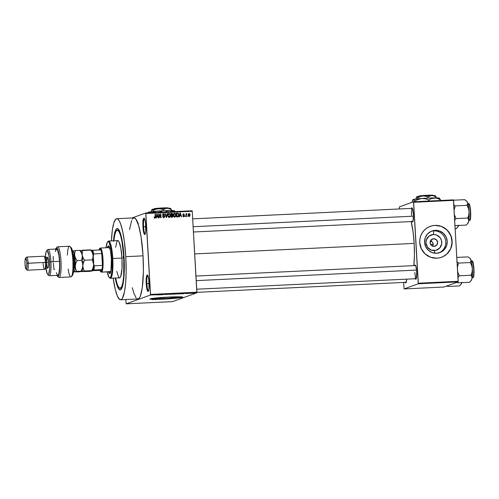 <?xml version="1.0" encoding="UTF-8"?>
<svg xmlns="http://www.w3.org/2000/svg" width="499" height="499" viewBox="0 0 499 499"><rect width="100%" height="100%" fill="white"/><g stroke="black" fill="none" stroke-linecap="round" stroke-linejoin="round"><path stroke-width="0.75" d="M143.569 226.796A7.678 1.366 -92.7 0 0 145.259 233.981A7.678 1.366 87.3 0 1 143.569 226.796L145.845 226.683L143.569 226.796A7.678 1.366 87.3 0 1 144.523 218.637A7.678 1.366 -92.7 0 0 143.569 226.796L142.932 226.852L143.569 226.796M145.802 225.81A8.227 1.46 87.3 0 1 145.016 234.405A8.227 1.46 87.3 0 1 142.932 226.852L144.255 234.112L145.109 234.274L145.714 231.767L145.515 222.716L144.772 219.223L143.893 218.132L143.02 220.901L142.932 226.852A8.227 1.46 87.3 0 1 144.242 218.238A8.227 1.46 87.3 0 1 145.802 225.81M146.843 283.663A7.678 1.366 -92.7 0 0 148.54 290.848A7.678 1.366 87.3 0 1 146.843 283.663L149.126 283.557L146.843 283.663A7.678 1.366 87.3 0 1 147.804 275.51A7.678 1.366 -92.7 0 0 146.843 283.663L146.207 283.725L146.843 283.663M149.082 282.683A8.227 1.46 87.3 0 1 148.297 291.279A8.227 1.46 87.3 0 1 146.207 283.725L147.536 290.979L148.39 291.148L148.995 288.634L148.789 279.583L148.053 276.097L147.174 275.005L146.294 277.775L146.207 283.725A8.227 1.46 87.3 0 1 147.523 275.111A8.227 1.46 87.3 0 1 149.082 282.683M434.317 250.573A8.053 7.915 70.1 0 0 441.771 242.165A8.053 7.915 70.1 0 0 433.388 234.518L433.793 230.862A11.496 11.296 -109.9 0 1 439.076 252.85A11.496 11.296 70.1 0 0 433.793 230.862L435.222 230.345A11.496 11.296 -109.9 0 1 439.8 252.619A11.496 11.296 -109.9 0 1 436.544 253.267L432.171 252.606L428.36 250.292L425.697 246.693L424.58 242.346L425.192 237.923L427.425 234.087L430.949 231.424L435.222 230.345L439.6 231.012L443.405 233.32L446.075 236.919L447.185 241.267L446.58 245.695L444.341 249.531L440.817 252.188L436.544 253.267A11.496 11.296 -109.9 0 1 431.966 231A11.496 11.296 -109.9 0 1 435.222 230.345L433.793 230.862A11.496 11.296 70.1 0 0 431.261 231.28A11.496 11.296 -109.9 0 1 433.793 230.862L433.388 234.518L429.071 236.077L426.364 239.819L425.94 242.919L427.531 247.317L431.255 250.105L435.852 250.342L439.775 247.953L441.709 243.737L441.528 240.605L440.18 237.767L436.457 234.979L433.388 234.518A8.053 7.915 70.1 0 0 425.94 242.919A8.053 7.915 70.1 0 0 434.317 250.573L434.978 253.236L434.317 250.573M433.144 244.728L432.764 242.539L430.593 240.562L432.764 242.539L433.188 243.974L432.932 245.471L433.144 244.728M432.558 246.169L432.932 245.471L432.558 246.169M433.631 238.715A3.842 3.774 -109.9 0 1 435.159 246.15A3.842 3.774 -109.9 0 1 434.074 246.369L431.342 245.377L430.082 242.726L431.03 239.963L433.631 238.715L436.369 239.707L437.629 242.364L436.681 245.121L434.074 246.369A3.842 3.774 -109.9 0 1 432.546 238.934A3.842 3.774 -109.9 0 1 433.631 238.715L431.573 239.464L433.631 238.715M441.509 257.272A16.455 16.168 70.1 0 0 434.935 225.405L434.978 225.386A16.455 16.168 -109.9 0 1 441.528 257.266A16.455 16.168 -109.9 0 1 436.868 258.201L430.606 257.247L425.154 253.941L421.337 248.789L419.746 242.57L419.871 239.352L420.613 236.233L421.948 233.32L423.813 230.738L426.146 228.586L428.859 226.933L431.841 225.854L434.978 225.386L441.241 226.34L446.692 229.646L450.503 234.798L452.1 241.017L451.227 247.354L449.898 250.261L448.027 252.843L445.694 255.001L442.987 256.654L440.006 257.733L436.868 258.201A16.455 16.168 -109.9 0 1 430.313 226.321A16.455 16.168 -109.9 0 1 434.978 225.386L434.935 225.405A16.455 16.168 70.1 0 0 430.294 226.328M164.339 298.589L164.265 297.373L164.339 298.589L156.935 298.764L155.039 298.408L168.35 297.136A11.496 0.618 -3.3 0 1 177.825 297.204A11.496 0.618 -3.3 0 1 164.339 298.589A11.496 0.618 -3.3 0 1 154.865 298.527A11.496 0.618 -3.3 0 1 168.35 297.136L175.754 296.967L177.644 297.323L164.339 298.589M182.721 296.992L168.288 298.639L156.187 299.151L150.031 298.907A16.455 0.886 176.7 0 0 163.472 298.907A16.455 0.886 176.7 0 0 182.653 297.036L169.23 297.042A16.455 0.886 -3.3 0 1 182.784 297.136A16.455 0.886 -3.3 0 1 163.485 299.126L177.039 298.146L182.671 297.042M163.741 217.184L164.396 216.884L164.396 216.198L162.973 215.556L162.612 214.801L162.899 213.965L163.635 213.703L164.626 214.801L163.441 214.165L162.992 215L164.489 215.73L164.776 216.903L163.578 217.62L162.605 216.391L163.741 217.184M167.77 214.869L169.005 213.89L168.232 214.483L168.113 215.512L169.005 213.89L169.872 214.495L170.065 215.356L169.173 216.928L168.138 216.784M172.392 214.04L171.475 213.497L172.236 213.391L172.773 213.903L172.529 215.094L172.953 216.66L171.014 217.233L170.789 213.41L171.856 213.36L170.795 213.528L171.475 213.497L172.473 214.414L172.149 215.231L172.467 214.645M405.082 281.929L405.593 282.827L406.074 282.652L406.704 279.147A7.129 1.266 87.3 0 1 405.993 282.758A7.129 1.266 87.3 0 1 405.257 282.365M411.8 221.101L412.305 221.999L413.004 221.331L413.397 214.483A7.129 1.266 87.3 0 1 412.71 221.93A7.129 1.266 87.3 0 1 411.974 221.537M414.837 272.529A6.581 1.166 -92.7 0 0 416.253 278.679A6.581 1.166 87.3 0 1 414.837 272.529M415.093 278.299L415.854 279.247L416.303 278.529L416.69 271.687A7.129 1.266 87.3 0 1 416.01 279.128A7.129 1.266 87.3 0 1 415.274 278.735M120.883 287.879A29.073 5.165 -92.7 0 0 121.856 288.185A29.073 5.165 87.3 0 1 121.706 288.204L120.091 288.279A29.073 5.165 87.3 0 1 115.631 278.055L117.271 284.361L118.824 287.505L120.371 288.222L121.768 286.438L122.91 282.315L123.683 276.203L123.771 257.397A29.073 5.165 87.3 0 1 120.091 288.279M113.435 241.316L114.252 234.854L115.918 229.584L117.465 228.573L119.118 230.201L120.733 234.337L122.174 240.612L124.058 257.297A30.72 5.458 87.3 0 1 121.126 289.37A30.72 5.458 87.3 0 1 115.257 278.074M136.857 298.602L137.581 298.938L138.972 298.433L140.244 296.394L142.252 288.066L143.394 271.525L143.038 255.844A40.594 7.211 -92.7 0 0 134.013 217.87L116.76 218.693A40.594 7.211 87.3 0 1 125.785 256.673L143.038 255.844L141.105 237.075L138.647 225.504L135.778 218.942L134.325 217.888L133.62 217.944L132.285 219.223M120.639 299.787A40.594 7.211 87.3 0 1 113.192 278.174L115.338 289.669L117.415 296.138L119.604 299.431L121.032 299.706L122.367 298.427L124.575 291.46L125.654 282.927L126.135 272.354L125.785 256.673A40.594 7.211 87.3 0 1 120.639 299.787L137.892 298.957A40.594 7.211 -92.7 0 0 143.038 255.844L125.785 256.673L124.351 241.379L122.698 231.58L120.696 224.163L119.255 220.87L117.795 219.049L117.072 218.718L115.681 219.217L113.828 222.835L112.4 229.59L111.408 240.917A40.594 7.211 87.3 0 1 116.76 218.693M414.151 243.406A30.72 5.458 -92.7 0 0 411.139 221.575L413.066 231.835L414.151 243.406L194.704 253.916L414.151 243.406L414.42 255.276L413.827 265.63A30.72 5.458 -92.7 0 0 414.151 243.406M430.637 244.516L433.182 244.391L430.637 244.516M430.157 242.371L431.061 241.454L430.157 242.371M431.766 240.786L431.061 241.454L431.766 240.786M132.042 217.963L145.745 212.992L192.121 210.771L192.246 211.283L145.876 213.503L150.542 294.435L196.912 292.214L192.246 211.283L196.849 292.801L172.529 301.614L126.16 303.835L150.48 295.021L196.849 292.801L172.529 301.614L126.16 303.835L125.81 299.537L126.16 303.835L150.48 295.021L196.849 292.801L196.912 292.214L150.542 294.435L150.48 295.021L145.745 212.992L145.876 213.503L192.246 211.283L192.121 210.771L145.745 212.992L132.042 217.963M169.23 297.042L156.948 297.897L150.18 298.857L150.311 299.2L152.887 299.369L163.485 299.126A16.455 0.886 -3.3 0 1 149.925 299.032A16.455 0.886 -3.3 0 1 169.23 297.042M192.857 293.181L190.917 293.281L192.901 293.156M188.834 293.456L190.038 293.25L188.834 293.456M185.709 293.493L187.137 293.481L185.69 293.499M180.033 293.874L181.73 293.643L180.033 293.874M175.904 293.917L173.39 294.192L175.922 293.905M168.949 294.404L170.695 294.111L168.949 294.404M161.626 294.753L164.109 294.429L161.626 294.753M156.773 294.978L158.719 294.684L156.73 294.928M158.751 294.897L160.89 294.79L158.751 294.897M167.645 294.316L165.256 294.522L167.664 294.304M173.234 294.092L170.552 294.235L173.29 294.061M178.873 293.824L176.172 293.973L178.929 293.786M181.886 293.786L184.025 293.686L181.886 293.786M187.849 293.499L187.505 293.518L187.849 293.499M190.206 293.387L189.863 293.406L190.206 293.387M193.437 293.231L193.094 293.25L193.437 293.231M187.792 215.886L187.481 216.447L187.792 215.886M186.37 215.057L186.451 216.497L186.108 216.516L185.946 213.728L186.32 214.158L187.031 213.778L186.37 215.057L187.031 213.778L186.32 214.158L185.946 213.728L186.108 216.516L186.451 216.497L186.37 215.057L186.033 215.175L186.37 215.057M185.441 215.998L185.129 216.56L185.441 215.998M182.834 215.892L183.763 216.279L183.214 215.755L182.883 215.874L183.763 216.678L184.2 215.861L184.511 216.079L183.763 216.678L183.008 216.248L182.877 215.824L183.713 216.279L184.2 215.911L182.933 214.944L183.426 213.809L184.424 214.551L183.538 214.196L183.227 214.676L184.543 215.736L183.195 214.551L183.62 214.19L184.424 214.551L183.308 213.846M179.74 215.674L179.509 216.828L179.147 216.847L179.971 212.967L180.332 212.954L181.648 216.728L181.287 216.747L180.925 215.618L179.74 215.674L180.925 215.618L181.287 216.747L181.648 216.728L180.332 212.954L179.971 212.967L179.147 216.847L179.509 216.828L179.74 215.674L179.372 215.805L179.74 215.674M174.107 213.329L174.613 213.173L173.403 215.256L173.82 216.547L174.837 217.102L174.014 216.784L173.403 215.256L173.877 213.516L175.243 213.341L176.016 214.751L175.829 216.391L174.775 217.177M168.475 213.597L168.98 213.447L167.77 215.524L168.182 216.822L169.198 217.371L168.618 217.24L167.807 215.867L168.132 213.915L169.454 213.535L170.377 215.019L170.153 216.741L169.142 217.452M154.241 217.651L154.883 217.608L154.085 216.903L154.584 218.007L154.085 216.903L154.702 217.57L155.22 217.364L155.108 214.158L155.451 214.146L155.601 217.165L155.12 218.013M156.605 216.778L156.374 217.938L156.012 217.957L156.836 214.077L157.197 214.059L158.514 217.832L158.152 217.851L157.79 216.722L156.605 216.778L157.79 216.722L158.152 217.851L158.514 217.832L157.197 214.059L156.836 214.077L156.012 217.957L156.374 217.938L156.605 216.778L156.231 216.915L156.605 216.778M159.069 214.738L159.25 217.801L158.907 217.814L158.682 213.99L159.05 213.971L160.672 216.971L160.497 213.903L160.84 213.884L161.058 217.714L160.69 217.732L159.069 214.738L160.69 217.732L161.058 217.714L160.84 213.884L160.497 213.903L160.672 216.971L159.05 213.971L158.682 213.99L158.907 217.814L159.25 217.801L159.069 214.738L158.732 214.857L159.069 214.738M167.427 213.572L166.566 217.452L166.236 217.464L164.994 213.684L165.35 213.672L166.354 217.009L167.065 213.584L167.427 213.572L167.065 213.584L166.354 217.009L165.35 213.672L164.994 213.684L166.566 217.452L167.427 213.572L167.04 213.709L167.427 213.572M177.656 216.922C178.598 216.672 178.991 216.005 178.842 214.919L178.405 216.641L176.646 216.965L176.428 213.142L177.937 213.135L178.63 213.89L178.842 214.919L177.937 213.135L176.428 213.142L176.646 216.965L178.081 216.84M188.684 213.672L189.109 213.528L188.235 215.019L189.277 216.41L190.144 214.894L189.657 216.298L188.815 216.298L188.304 215.499L188.298 214.258L188.872 213.572L189.751 213.79L190.144 214.894L188.872 213.572M443.973 287.025L404.071 288.933L418.243 283.794L458.144 281.885L443.973 287.025L458.144 281.885L453.541 200.373L413.64 202.282L418.305 283.214L458.207 281.305L458.144 281.885L418.243 283.794L404.071 288.933L403.597 282.446L404.071 288.933L443.973 287.025M399.337 206.904L413.509 201.771L453.41 199.862L458.207 281.305L418.305 283.214L418.243 283.794L413.509 201.771L413.64 202.282L453.541 200.373L453.41 199.862L413.509 201.771L399.337 206.904L399.362 208.956L399.337 206.904M414.644 265.587A7.129 1.266 87.3 0 1 415.343 265.119A7.129 1.266 87.3 0 1 416.69 271.687L415.798 265.973L415.037 265.025L414.594 265.742M411.344 208.382A7.129 1.266 87.3 0 1 412.043 207.921A7.129 1.266 87.3 0 1 413.397 214.483L412.498 208.775L411.737 207.827L411.295 208.538M411.538 215.325A6.581 1.166 87.3 0 1 412.324 208.345A6.581 1.166 -92.7 0 0 411.538 215.325M131.661 220.433L129.534 229.615M132.316 287.692L133.957 293.487L136.127 297.884M113.473 240.817A30.72 5.458 87.3 0 1 118.238 229.01A30.72 5.458 87.3 0 1 124.058 257.297L124.139 274.637L123.147 283.619L121.943 287.979L120.465 289.863L118.831 289.108L116.66 284.143L115.219 277.868M117.315 230.201L118.924 230.12A29.073 5.165 87.3 0 1 119.074 230.126A29.073 5.165 -92.7 0 0 118.132 230.519M153.156 299.843L152.738 299.057M152.457 299.281L152.813 299.793M155.42 299.774L155.513 298.901M155.894 298.764L155.8 299.637M163.485 299.038L163.897 298.564M164.283 298.427L163.865 298.895L163.404 298.577M166.947 298.651L166.604 298.34M155.214 217.308L155.601 216.741L155.258 216.865L155.601 216.741L155.451 214.146L155.108 214.158L155.239 217.302L154.852 217.439M155.239 217.302L154.883 217.608M155.214 216.878L154.509 218.194M154.996 217.589L154.228 217.633M156.811 214.196L157.197 214.059L156.923 214.514L156.811 214.196M157.553 216.317L157.696 216.728L157.553 216.317M157.266 216.423L156.33 216.466L157.066 214.464L156.73 214.589L157.066 214.464L157.647 216.279L156.33 216.46L157.266 216.423M158.688 214.102L159.05 213.971L158.688 214.102M158.694 214.158L159.019 214.757L158.694 214.158M160.347 217.09L160.672 216.971L160.347 217.09M160.503 214.009L160.84 213.884L160.503 214.009M160.628 216.99L160.672 217.689L160.628 216.99M162.562 216.466L163.822 217.184L162.605 216.391L164.19 217.558L163.803 217.701M163.03 213.859L163.529 213.709L162.612 214.801L164.483 216.491L163.51 217.314M162.643 216.797L163.441 217.321L164.096 216.635M162.705 215.325L163.641 215.412L162.624 214.919L163.566 214.152L164.626 214.801L163.204 213.765M163.529 213.709L163.148 213.846L164.065 214.321M162.605 214.689L163.566 214.152M163.123 214.296L162.574 214.938M163.815 217.633L164.826 216.472L164.483 216.591L164.826 216.472L164.252 215.58L163.26 215.549L164.252 215.58L163.865 215.724L164.439 216.61L163.435 217.77M164.04 217.57L164.439 216.716M164.29 216.073L162.83 215.412M164.152 214.514L162.948 213.871M165.026 213.784L165.35 213.672L165.026 213.784M166.31 217.028L166.223 217.427L166.31 217.028M170.003 216.148L169.766 216.878L170.153 216.741L170.415 215.35L170.072 215.474L170.415 215.35L168.98 213.447L168.269 213.647M168.98 213.447L168.593 213.584L169.616 214.133M169.198 217.371L168.818 217.514M169.379 217.327L170.022 216.03M169.679 214.221L168.431 213.603M169.036 217.015L169.411 216.878L167.776 215.637L168.113 215.512L168.818 216.859L169.803 216.572L169.953 214.701L169.005 213.89M167.789 214.795L168.494 214.046M168.2 216.847L169.173 216.928M172.074 217.184L173.053 216.011L172.716 216.136L173.053 216.011L172.529 215.094L172.149 215.231L172.854 214.277L172.517 214.395L172.854 214.277L171.856 213.36L170.789 213.41L171.014 217.233L172.504 217.109M172.673 216.148L171.693 217.327M172.217 217.202L172.673 216.373M172.024 216.809L170.995 216.909L171.251 215.431L172.71 216.03L171.675 216.878L172.33 216.703M171.488 215.094L172.23 214.901L170.889 215.106L171.163 213.84L172.517 214.352L171.575 215.088M171.163 213.84L170.82 213.959L171.163 213.84L171.226 214.982L172.423 214.751L172.286 213.878L171.163 213.84M171.843 215.038L172.136 214.495M175.642 215.88L175.405 216.61L175.785 216.472L176.047 215.081L175.71 215.2L176.047 215.081L174.613 213.173L173.908 213.379M174.613 213.173L174.232 213.316L175.255 213.859M174.837 217.102L174.457 217.24M175.012 217.059L175.654 215.755M175.311 213.952L174.064 213.335M174.675 216.747L173.777 216.516M173.409 214.601L174.132 213.778M173.427 214.526L174.394 213.672L173.746 215.244L174.644 213.622L175.511 214.227L175.704 215.088L174.425 216.797L175.049 216.61L173.415 215.362L173.746 215.244L174.344 216.535L175.274 216.479L175.648 214.645L174.644 213.622M173.839 216.578L174.812 216.653M178.131 213.79L177.557 213.279L176.434 213.26L177.937 213.135L177.557 213.279L178.099 213.728M178.436 215.799L177.869 216.897M178.018 216.778L178.442 215.724M177.607 216.535L176.627 216.641L176.964 216.504L176.796 213.572L176.459 213.691L177.9 213.591L178.499 214.932L178.417 215.874L177.201 216.61L177.975 216.404L176.627 216.622L178.305 216.129L178.368 214.177L177.9 213.591L176.796 213.572L176.964 216.504L177.582 216.472M179.946 213.092L180.332 212.954L180.058 213.41L179.946 213.092M180.688 215.206L180.831 215.618L180.688 215.206M180.401 215.312L179.465 215.356L180.201 213.36L179.865 213.478L180.201 213.36L180.781 215.175L179.465 215.35L180.401 215.312M183.582 213.79L182.852 214.626L184.2 215.824L182.996 216.279M184.2 215.824L183.763 216.279M183.956 214.383L183.202 213.934L184.037 214.689M183.195 214.551L183.62 214.19M183.158 214.339L182.933 214.913L183.719 214.913L183.339 215.057L184.156 215.874L183.383 216.816M183.713 216.741L184.156 216.048M184.137 215.718L182.908 214.894M183.944 216.242L183.383 216.416M185.952 213.834L186.289 213.715L185.952 213.834M185.984 214.277L186.32 214.158L185.984 214.277M186.701 213.647L186.32 214.158M186.314 213.784L187.031 213.778L186.601 214.171L186.408 213.79M186.327 214.283L185.984 215.194M186.401 214.483L185.996 214.763M186.277 214.289L186.021 214.62M189.109 213.528L188.728 213.666L189.464 214.04M189.763 215.038L188.89 216.554M189.277 216.435L189.757 215.531M189.514 214.115L188.666 213.672M189.109 216.073L188.709 216.129M188.223 214.639L188.578 214.102M188.697 214.071L188.198 215.138M188.578 215L189.121 213.928L189.801 214.938L188.878 216.154L189.389 215.986L188.242 215.119L188.578 215L188.946 215.917L189.558 215.88L189.439 214.021L188.772 214.121L188.578 215M188.61 214.09L189.121 213.928M188.541 216.042L189.258 216.011M157.066 214.464L156.692 216.329L157.647 216.279L157.066 214.464M172.411 216.672L172.479 215.512L171.251 215.431L171.332 216.772L172.055 216.741M180.201 213.36L179.827 215.219L180.781 215.175L180.201 213.36M159.443 294.772L160.391 294.603L159.443 294.772M167.103 294.422L167.446 294.416M166.741 294.323L167.29 294.335M172.654 294.167L170.92 294.148L172.666 294.161M174.126 294.036L175.554 293.93L174.126 294.036M174.924 293.936L175.561 293.93M173.814 294.148L175.355 294.023L173.814 294.148M181.667 293.693L181.187 293.612M179.447 293.88L181.33 293.705L179.447 293.88M182.578 293.668L183.526 293.499L182.578 293.668M186.221 293.562L185.803 293.549M186.564 293.431L186.919 293.393M187.137 293.474L186.495 293.468M189.739 293.256L189.24 293.306L189.739 293.256M191.279 293.262L192.508 293.2L191.242 293.212M192.065 293.163L192.533 293.187M191.722 293.293L191.248 293.287M137.462 223.115L138.254 223.14M138.342 223.109L137.98 223.072M142.602 220.627L143.169 220.527M143.294 222.716L142.726 222.81M442.95 256.667L446.879 253.997L450.597 248.858L452.075 242.645L451.09 236.301L447.79 230.8L444.085 227.737L441.197 226.353L438.11 225.567L434.935 225.405L431.797 225.866M123.197 257.609L123.372 256.149L123.665 258.426L123.471 258.881L123.216 257.871L123.459 256.224L123.503 258.894L123.197 257.609L123.683 257.584L123.197 257.609M108.614 246.076A13.716 2.439 -92.7 0 0 107.796 247.679L107.89 247.379M110.185 273.377L109.649 273.402A13.716 2.439 87.3 0 0 111.389 258.838L110.547 251.39L109.668 247.853L108.688 246.126L108.202 246.032L107.26 247.704A13.716 2.439 87.3 0 1 108.339 246.007A13.716 2.439 87.3 0 1 111.389 258.838L110.978 270.589L109.78 273.377L109.3 273.284L108.32 271.556M109.262 277.513L109.811 278.03A18.65 3.312 -92.7 0 0 112.786 258.501L112.15 258.557A18.101 3.219 87.3 0 1 109.262 277.513A18.101 3.219 87.3 0 1 107.173 271.874L109.069 277.307L110.036 277.75L110.903 276.639L112.094 270.265L112.238 260.335L111.289 250.186L109.244 242.595L108.264 241.635L107.354 242.227L106.019 247.766A18.101 3.219 87.3 0 1 107.559 241.946A18.101 3.219 87.3 0 1 112.15 258.557L112.786 258.501A18.65 3.312 87.3 0 1 110.422 278.305A18.65 3.312 87.3 0 1 109.537 277.712M110.422 278.305L119.592 277.868A18.65 3.312 -92.7 0 0 121.956 258.058L112.786 258.501L121.956 258.058L121.999 268.587L120.671 276.689L119.772 277.831L118.781 277.375L116.754 271.412M100.33 248.034A12.07 2.146 87.3 0 1 103.031 259.655A12.07 2.146 87.3 0 1 101.596 272.123L101.029 271.599A11.521 2.046 87.3 0 1 100.536 271.45A11.521 2.046 87.3 0 1 99.9 270.333L101.971 269.585L93.138 270.071L93.737 264.67L94.342 265.792A11.521 2.046 87.3 0 1 93.881 269.971A11.521 2.046 -92.7 0 0 94.342 265.792L102.432 265.406L94.342 265.792L93.737 264.67A10.972 1.946 87.3 0 1 93.138 270.071L101.971 269.585L99.9 270.333L101.029 271.599L101.971 269.585A11.521 2.046 -92.7 0 0 102.432 265.406L101.746 253.579L93.662 253.966L93.188 255.139L92.003 250.386L92.745 250.286A11.521 2.046 87.3 0 1 93.662 253.966A11.521 2.046 -92.7 0 0 92.745 250.286L100.835 249.899L92.003 250.386A10.972 1.946 87.3 0 1 93.188 255.139L93.269 256.58L93.662 253.966L101.746 253.579L102.432 265.406L101.746 253.579A11.521 2.046 -92.7 0 0 100.835 249.899L99.7 248.633A12.07 2.146 87.3 0 1 100.212 248.059L99.7 248.633A11.521 2.046 87.3 0 1 100.835 249.899A11.521 2.046 87.3 0 1 101.746 253.579A11.521 2.046 87.3 0 1 102.432 265.406A11.521 2.046 87.3 0 1 101.971 269.585A11.521 2.046 87.3 0 1 101.029 271.599L101.596 272.123A12.07 2.146 -92.7 0 0 103.012 259.33A12.07 2.146 -92.7 0 0 100.212 248.059A12.07 2.146 87.3 0 1 100.33 248.034L108.957 247.623A12.07 2.146 87.3 0 1 109.986 248.882M109.799 271.624L101.596 272.123L110.223 271.706L111.015 270.383A12.07 2.146 87.3 0 1 110.111 271.73L110.111 271.73M113.847 240.799A29.073 5.165 87.3 0 1 117.309 230.201A29.073 5.165 87.3 0 1 123.771 257.397L121.987 241.61L120.627 235.671L119.099 231.761L117.533 230.214L116.067 231.174L114.832 234.549L113.847 240.799M115.6 247.304L117.009 241.235L117.951 240.618L118.955 241.61L120.808 247.928L121.956 258.058A18.65 3.312 -92.7 0 0 117.808 240.612L108.639 241.048A18.65 3.312 87.3 0 1 112.786 258.501A18.65 3.312 -92.7 0 0 108.058 241.385L107.559 241.946M107.815 241.728A18.65 3.312 87.3 0 1 108.639 241.048M108.857 271.525L109.343 272.641M109.836 273.252L110.323 273.346M108.838 247.647L110.123 249.251M108.95 271.787A13.716 2.439 -92.7 0 0 109.911 273.302M109.649 273.402A13.716 2.439 87.3 0 1 108.414 271.812M455.175 228.773L456.186 228.723L455.175 228.773M458.643 225.118L457.776 226.951L456.186 228.723L458.013 226.752L458.643 225.118L457.776 226.951M458.562 225.461A11.04 1.959 -92.7 0 1 458.007 226.764L457.047 227.85M193.138 226.721L413.453 216.173L193.138 226.721M416.565 270.084L196.244 280.631L416.565 270.084M99.7 248.633L98.921 249.993A11.521 2.046 87.3 0 1 99.457 248.82A11.521 2.046 87.3 0 1 99.7 248.633L100.212 248.059A12.07 2.146 -92.7 0 0 99.95 248.252L99.457 248.82M100.536 271.45L101.085 271.967A12.07 2.146 -92.7 0 0 101.596 272.123A12.07 2.146 87.3 0 1 101.484 272.142A12.07 2.146 87.3 0 1 100.804 271.612M99.9 270.333L92.621 270.683L99.9 270.333M93.737 264.67L93.656 263.229L93.737 264.67M468.062 204.029L467.563 202.426A11.04 1.959 -92.7 0 0 466.983 201.44L464.737 199.675L453.497 200.211L464.737 199.675L467.139 201.683L467.738 203.162L467.027 205.332L455.288 205.894L454.09 209.936L455.288 205.894L467.027 205.332L468.418 208.357L469.072 211.607L468.062 204.029L468.505 204.01C469.16 203.299 469.796 205.862 470.42 211.695C470.482 217.732 470.158 220.639 469.453 220.421L469.372 220.433A8.227 1.46 -92.7 0 0 469.453 220.421L468.848 220.446L469.453 220.421A8.227 1.46 -92.7 0 0 470.432 211.919A8.227 1.46 -92.7 0 0 468.586 203.997C468.867 202.731 469.497 204.521 470.488 209.374C471.025 215.699 470.707 219.373 469.547 220.402A0.331 0.324 -109.9 0 1 469.453 220.421A0.331 0.324 70.1 0 0 469.553 220.396L469.372 220.433A8.227 1.46 -92.7 0 1 469.291 220.427M454.994 225.629L466.203 225.093L454.994 225.629M454.433 220.377L456.024 218.599L467.763 218.038L468.592 219.685L468.661 221.487L467.794 223.321L466.203 225.093L467.794 223.321L468.661 221.487L469.072 211.607L468.792 214.901L467.763 218.038L456.024 218.599L454.364 214.695L456.024 218.599L454.433 220.377M455.288 205.894L453.529 204.584L455.288 205.894M468.031 223.122L468.661 221.487A11.04 1.959 -92.7 0 0 469.072 211.607A11.04 1.959 -92.7 0 0 467.563 202.426L466.771 201.303M469.129 204.378L469.416 204.733M469.69 205.376L470.569 210.173L470.7 216.161M470.601 217.414L470.445 218.468M470.251 219.286L470.021 219.828M469.759 220.071C471.555 222.28 470.326 200.935 468.848 204.328M466.496 200.985L467.563 202.426L467.682 203.898L467.027 205.332L468.418 208.357L469.072 211.607L468.792 214.901L467.763 218.038L468.592 219.685L468.661 221.487A11.04 1.959 -92.7 0 1 468.018 223.134L467.064 224.219M447.746 286.482L447.254 285.678L447.746 286.482L459.485 285.921L447.746 286.482L446.792 285.84L447.746 286.482M461.943 282.315L461.076 284.149L459.485 285.921L461.313 283.956L461.943 282.315L461.076 284.149M461.862 282.659A11.04 1.959 -92.7 0 1 461.301 283.962L460.346 285.048M471.362 261.227L470.863 259.623A11.04 1.959 -92.7 0 0 470.283 258.638L468.037 256.873L456.828 257.409L468.037 256.873L470.432 258.887L471.037 260.359L470.326 262.53L458.587 263.092L457.39 267.133L458.587 263.092L470.326 262.53L471.717 265.562L472.372 268.805L471.362 261.227L471.805 261.214C472.459 260.503 473.096 263.06 473.713 268.892C473.782 274.93 473.457 277.837 472.753 277.619A0.331 0.324 70.1 0 0 472.852 277.6A0.331 0.324 -109.9 0 1 472.753 277.619L472.672 277.631A8.227 1.46 -92.7 0 0 472.753 277.619L472.148 277.644L472.753 277.619A8.227 1.46 -92.7 0 0 473.726 269.117A8.227 1.46 -92.7 0 0 471.886 261.195C472.16 259.929 472.796 261.719 473.788 266.572C474.318 272.897 474.006 276.571 472.846 277.6L472.672 277.631A8.227 1.46 -92.7 0 1 472.59 277.625M456.81 282.209L457.758 282.852L469.497 282.291L457.758 282.852L457.271 282.047L457.758 282.852L456.81 282.209M457.726 277.575L459.323 275.804L471.062 275.236L471.892 276.883L471.96 278.685L471.093 280.519L469.497 282.291L471.093 280.519L471.96 278.685L472.372 268.805L472.091 272.098L471.062 275.236L459.323 275.804L457.664 271.893L459.323 275.804L457.726 277.575M458.587 263.092L456.828 261.782L458.587 263.092M471.324 280.326L471.96 278.685A11.04 1.959 -92.7 0 0 472.372 268.805A11.04 1.959 -92.7 0 0 470.863 259.623L470.07 258.501M472.428 261.576L472.709 261.931M472.99 262.574L473.869 267.37L474 273.358M473.9 274.612L473.744 275.666M473.551 276.483L473.314 277.026M473.058 277.276C474.855 279.477 473.626 258.133 472.148 261.526M469.796 258.183L470.863 259.623L470.981 261.096L470.326 262.53L471.717 265.562L472.372 268.805L472.091 272.098L471.062 275.236L471.892 276.883L471.96 278.685A11.04 1.959 -92.7 0 1 471.318 280.332L470.364 281.417M71.382 276.627L72.374 275.498A14.265 2.532 -92.7 0 0 73.74 260.609L72.854 260.59A15.357 2.726 87.3 0 1 71.382 276.627A15.357 2.726 87.3 0 1 68.126 269.005M55.358 251.565L56.325 249.138L57.491 249.887L58.901 255.263L59.524 261.351L50.898 261.763A13.167 2.339 -92.7 0 0 47.561 249.681L46.569 250.81A12.07 2.146 87.3 0 1 49.632 261.881L59.524 261.351A13.167 2.339 -92.7 0 0 56.599 249.032L47.973 249.444A13.167 2.339 87.3 0 1 50.898 261.763A13.167 2.339 87.3 0 1 49.233 275.747L57.859 275.329A13.167 2.339 -92.7 0 0 59.524 261.351L59.612 267.632L58.87 273.795L58.208 275.161L57.441 275.155L56.281 272.597M45.846 267.957L47.355 274.051L47.792 274.593L48.615 274.294L49.663 268.693L49.632 261.881L48.89 255.326L47.255 250.698L46.432 250.997L46.076 251.827L45.353 257.259A12.07 2.146 87.3 0 1 46.569 250.81M46.526 261.919L46.731 258.295L47.399 257.216L48.478 262.299L46.326 262.405L48.478 262.299A5.483 0.973 -92.7 0 0 47.262 257.166L45.103 257.272A5.483 0.973 87.3 0 1 46.326 262.405L45.44 262.387L46.326 262.405A5.483 0.973 -92.7 0 0 45.284 257.353L44.186 256.324A6.581 1.166 87.3 0 1 45.44 262.387A6.581 1.166 -92.7 0 0 43.974 256.224L26.721 257.054A6.581 1.166 87.3 0 1 28.181 263.21A6.581 1.166 -92.7 0 0 26.516 257.172L25.524 258.301A5.483 0.973 87.3 0 1 26.915 263.335L45.44 262.387L28.181 263.21A6.581 1.166 87.3 0 1 27.351 270.202L44.604 269.379A6.581 1.166 -92.7 0 0 45.44 262.387A6.581 1.166 87.3 0 1 44.81 269.26A6.581 1.166 87.3 0 1 43.139 263.216M26.035 269.08L27.133 270.102A6.581 1.166 -92.7 0 0 28.181 263.21L26.915 263.335A5.483 0.973 87.3 0 1 26.035 269.08A5.483 0.973 87.3 0 1 25 264.027L25.879 268.861L26.453 268.973L26.852 267.302L26.721 261.264L25.642 258.214L25.056 260.06L25 264.027A5.483 0.973 87.3 0 1 25.524 258.301M67.39 255.108A15.357 2.726 87.3 0 1 69.941 246.45A15.357 2.726 87.3 0 1 72.854 260.59A15.357 2.726 -92.7 0 0 69.436 246.219L57.572 246.787A15.357 2.726 87.3 0 1 61.034 262A15.357 2.726 87.3 0 1 59.044 277.469L70.902 276.901A15.357 2.726 -92.7 0 0 72.854 260.59L73.74 260.609L73.072 254.116L71.993 249.313L70.739 247.292M55.626 249.076A14.265 2.532 87.3 0 1 56.1 248.19A14.265 2.532 87.3 0 1 59.761 262.062A14.265 2.532 87.3 0 1 57.441 276.215A14.265 2.532 87.3 0 1 56.886 275.379L57.385 276.153L58.227 276.296L59.269 273.645L59.805 268.194L59.718 261.283L59.025 254.584L57.89 249.743L56.593 247.934L55.458 249.606M72.367 275.51L73.341 272.685L73.733 269.317L73.74 260.609A14.265 2.532 -92.7 0 0 71.033 247.479L69.941 246.45M44.81 269.26L45.802 268.131A5.483 0.973 -92.7 0 0 46.326 262.405A5.483 0.973 87.3 0 1 45.627 268.231L47.785 268.125A5.483 0.973 -92.7 0 0 48.478 262.299L48.422 266.266L47.842 268.113L47.068 266.759L46.563 262.992M54.553 269.516L53.998 269.541L53.312 263.092M53.237 261.37L53.243 256.417M47.704 274.519L48.802 275.548A13.167 2.339 -92.7 0 0 50.898 261.763L49.632 261.881A12.07 2.146 87.3 0 1 47.704 274.519A12.07 2.146 87.3 0 1 45.877 268.219M57.441 276.215L58.539 277.244A15.357 2.726 -92.7 0 0 61.034 262A15.357 2.726 -92.7 0 0 57.092 247.061L56.1 248.19M73.864 264.189A1.316 0.586 -177.6 0 1 74.725 264.67A7.348 1.304 87.3 0 1 73.771 268.749M81.456 271.612L89.701 271.375L81.393 271.531L84.188 270.982L83.158 268.425L82.828 265.668L83.389 262.873L84.637 260.21L92.253 259.842L93.288 262.399L93.612 265.156A10.423 1.853 -92.7 0 0 93.014 254.764L91.878 250.679L90.606 249.837L92.14 252.201L93.014 254.764L92.995 257.353L92.253 259.842L84.637 260.21L83.102 257.846L82.229 255.282L82.248 252.687L82.99 250.199L90.606 249.837L92.14 252.201L93.014 254.764A10.423 1.853 -92.7 0 0 91.579 250.273L91.286 249.993M91.298 250.049L80.358 250.654A10.423 1.853 87.3 0 1 82.229 255.282L82.248 252.687L82.99 250.199L80.358 250.654L79.821 250.348L81.356 252.719L82.229 255.282A10.423 1.853 87.3 0 1 82.828 265.668A10.423 1.853 87.3 0 1 81.717 271.331A10.423 1.853 -92.7 0 0 81.78 271.269A10.423 1.853 -92.7 0 0 82.828 265.668L83.389 262.873L84.637 260.21L83.102 257.846L82.229 255.282L82.21 257.871L81.468 260.359L82.503 262.917L82.828 265.668A10.423 1.853 -92.7 0 0 82.229 255.282A10.423 1.853 -92.7 0 0 80.801 250.791L80.501 250.51M92.34 270.92L89.701 271.375L92.571 270.745A10.423 1.853 -92.7 0 0 93.612 265.156L93.051 267.951L91.804 270.614L92.496 270.826A10.423 1.853 -92.7 0 0 92.565 270.751L93.612 265.156L93.051 267.951L91.804 270.614L84.188 270.982L92.097 270.92M82.884 267.065L82.828 265.668L82.273 268.462L81.019 271.132L81.555 271.437L84.188 270.982L82.884 267.065M81.393 271.531L81.555 271.437A10.423 1.853 87.3 0 1 81.112 271.3L81.406 271.581M80.751 250.548L80.358 250.654M93.556 263.759L93.014 254.764L92.995 257.353L92.253 259.842L93.556 263.759M80.514 250.56L79.821 250.348L81.356 252.719L82.229 255.282L82.21 257.871L81.468 260.359L82.503 262.917L82.828 265.668L82.273 268.462L81.019 271.132L81.711 271.344L78.917 271.893L73.846 271.893L74.657 270.751L75.118 268.287L75.131 259.399L74.039 252.762L73.297 251.203L72.804 251.016L72.355 251.54M73.259 271.256L74.002 271.799L76.64 271.344L75.611 268.786L75.28 266.029A10.423 1.853 87.3 0 1 74.002 271.799A10.423 1.853 87.3 0 1 73.559 271.662A10.423 1.853 87.3 0 1 73.509 271.606M72.898 254.128L73.933 255.594L74.731 261.9L74.519 266.94L73.659 268.73M81.711 271.344L78.917 271.893L73.846 271.893L81.019 271.132L76.64 271.344L75.611 268.786L75.28 266.029L75.836 263.241L77.089 260.572L81.468 260.359L77.089 260.572L75.555 258.208L74.682 255.644A10.423 1.853 87.3 0 1 75.28 266.029L75.836 263.241L77.089 260.572L75.555 258.208L74.682 255.644L74.7 253.049L75.443 250.56L72.804 251.016A10.423 1.853 87.3 0 1 74.682 255.644L74.7 253.049L75.443 250.56L72.648 251.109M79.821 250.348L75.443 250.56L79.821 250.348M73.066 254.066A7.348 1.304 87.3 0 1 74.725 264.67A1.316 0.586 2.4 0 0 73.946 264.208M154.091 208.844L154.104 208.769A7.129 0.387 176.7 0 0 154.072 208.794A7.129 0.387 176.7 0 0 154.066 208.813L153.561 209.368M153.592 209.343L154.104 208.769L153.592 209.343M151.815 209.58L151.222 211.707L152.052 209.387L153.074 210.484L153.131 211.495L153.074 210.484L154.241 209.811L158.046 208.657L160.659 208.856L163.179 209.705L163.242 210.759L163.179 209.705L164.127 209.118L166.136 208.339L168.282 208.308L171.407 209.605L171.463 210.541L170.633 208.526L171.407 209.605L169.348 208.594L167.209 208.22A9.325 0.505 176.7 0 0 158.046 208.657L160.659 208.856L163.179 209.705L166.136 208.339L170.384 208.507M148.272 212.387L152.501 211.557L161.957 210.828L171.07 210.534L174.307 210.952M174.875 211.121L174.488 210.778A13.167 0.711 176.7 0 0 169.828 210.541L166.859 211.152L165.026 212.069L166.859 211.152L169.828 210.541A13.167 0.711 176.7 0 0 156.886 211.164L151.521 212.792L156.886 211.164L160.584 211.445L162.98 212.169L160.584 211.445L156.886 211.164A13.167 0.711 176.7 0 0 148.428 212.194L149.507 213.042L148.428 212.194A13.167 0.711 176.7 0 0 148.24 212.293L148.147 212.399M169.828 210.541L174.319 211.701L169.828 210.541M175.392 211.801L174.662 210.977L175.392 211.801M148.091 212.468L148.428 212.194M151.939 209.524L152.557 209.617L153.074 210.484L155.457 209.262L158.046 208.657A9.325 0.505 176.7 0 0 152.052 209.387A9.325 0.505 176.7 0 0 151.921 209.455A9.325 0.505 176.7 0 0 151.908 209.474M170.783 208.626L170.508 208.389A9.325 0.505 176.7 0 0 167.209 208.22L152.052 209.387M168.874 208.482L168.294 207.971A7.129 0.387 176.7 0 0 161.882 207.977A7.129 0.387 176.7 0 0 154.291 208.701L162.431 207.952L168.269 208.033M154.291 208.701L153.786 209.274L154.291 208.701M418.343 196.668L418.848 196.095L418.343 196.668M422.79 195.982L425.41 196.182L427.93 197.03L427.986 198.084L427.93 197.03L428.872 196.438L430.887 195.664L433.026 195.633L436.157 196.93L436.207 197.86L435.384 195.851L436.157 196.93L434.093 195.92L431.959 195.546A9.325 0.505 176.7 0 0 422.79 195.982L425.41 196.182L427.93 197.03L430.887 195.664L435.24 195.695A9.325 0.505 176.7 0 0 431.959 195.546L422.79 195.982A9.325 0.505 176.7 0 0 416.802 196.712L417.819 197.81L420.202 196.587L422.79 195.982L420.202 196.587L417.819 197.81L417.881 198.82L417.819 197.81L416.802 196.712A9.325 0.505 176.7 0 0 416.665 196.781A9.325 0.505 176.7 0 0 416.659 196.799L422.79 195.982M416.559 196.905L415.973 199.032L416.802 196.712M413.022 199.712L417.251 198.883L426.707 198.153L435.82 197.86L439.058 198.278M412.841 199.793L411.981 202.326L413.178 199.519L414.257 200.367L414.657 201.708L414.619 201.066L416.272 200.118L421.636 198.49L425.335 198.77L428.891 199.968L428.922 200.61L428.167 201.066L428.922 200.61L428.891 199.968L431.61 198.477L436.089 197.997L439.07 199.026L440.505 199.831L440.53 200.479L439.413 198.303L440.505 199.831L437.592 198.396L434.579 197.866A13.167 0.711 176.7 0 0 421.636 198.49L425.335 198.77L428.891 199.968L431.61 198.477L434.579 197.866A13.167 0.711 176.7 0 1 439.239 198.103L439.625 198.446M429.583 201.003L428.922 200.61L429.583 201.003M413.178 199.519L414.619 201.066L417.981 199.344L421.636 198.49A13.167 0.711 176.7 0 0 413.178 199.519A13.167 0.711 176.7 0 0 412.991 199.619L412.891 199.725M435.533 195.951L435.134 195.833M433.619 195.808L433.045 195.296A7.129 0.387 176.7 0 0 426.626 195.302A7.129 0.387 176.7 0 0 419.041 196.026L427.181 195.277L433.02 195.358M419.041 196.026L418.53 196.6L419.041 196.026M172.367 216.691L171.98 216.828M183.414 214.227L183.033 214.364M186.632 214.158L186.252 214.296M108.876 245.982L108.339 246.007M192.683 218.855L412.324 208.339M193.444 231.998L412.947 221.487M196.899 292.339L406.23 282.315M416.247 278.685L196.737 289.195M415.617 265.537L195.982 276.053M110.728 271.706L101.484 272.142M468.848 220.458L469.372 220.433M472.148 277.656L472.672 277.631M418.823 196.113L418.312 196.693"/></g></svg>
